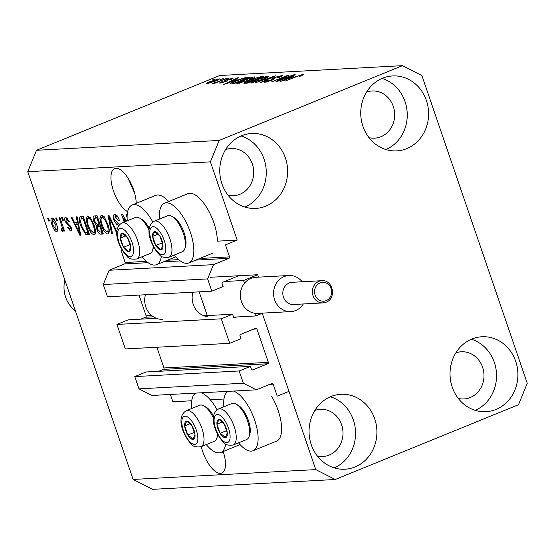 <?xml version="1.0" encoding="UTF-8"?>
<svg xmlns="http://www.w3.org/2000/svg" width="555" height="555" viewBox="0 0 555 555"><rect width="100%" height="100%" fill="white"/><g stroke="black" fill="none" stroke-linecap="round" stroke-linejoin="round"><path stroke-width="0.83" d="M122.273 250.451L121.073 250.513L122.065 250.104M237.755 276.133L222.715 282.273A1.11 1.006 -93.1 0 0 222.132 283.702L223.117 286.567L211.837 291.174L207.639 278.915L213.467 264.645L228.972 258.318A1.11 1.006 -93.1 0 0 229.555 256.889L225.448 244.894L237.2 240.1L217.331 241.168A32.239 13.147 67.8 0 0 213.869 222.763A32.239 13.147 67.8 0 0 187.93 193.653L164.433 203.241A32.239 13.147 67.8 0 1 190.372 232.351A32.239 13.147 67.8 0 1 188.79 262.945A32.239 13.147 67.8 0 1 174.256 255.064M146.402 261.37L125.18 262.508L121.073 250.513M125.18 262.508A1.11 1.006 -93.1 0 1 124.597 263.937L109.085 270.264L213.467 264.645M207.639 278.915L103.265 284.535L109.085 270.264M211.837 291.174L107.455 296.793L103.265 284.535M151.619 315.504L146.104 315.795L139.014 295.094M146.104 315.795A1.11 1.006 -93.1 0 1 145.521 317.224L140.79 319.153M156.413 318.313L128.205 319.833L116.925 324.432L221.299 318.82L232.58 314.213L233.558 317.085A1.11 1.006 -93.1 0 0 234.855 317.744L236.735 316.974M232.58 314.213L203.851 315.76M116.925 324.432L125.319 348.949L229.694 343.33L221.299 318.82M237.2 240.1L210.407 161.859L219.149 140.457L402.43 65.663L421.883 75.563L527.25 383.311L518.509 404.713L335.234 479.499L315.774 469.606L262.251 313.284L288.988 391.365L277.236 396.159L273.129 384.164A1.11 1.006 -93.1 0 0 271.832 383.505L256.327 389.832L243.354 383.234L239.156 370.976L250.437 366.376L251.422 369.241A1.11 1.006 -93.1 0 0 252.719 369.901L267.753 363.768A1.11 1.006 -93.1 0 0 268.336 362.339L256.909 328.955A1.11 1.006 -93.1 0 0 255.612 328.296L240.572 334.436A1.11 1.006 -93.1 0 0 239.989 335.858L240.974 338.73L229.694 343.33M268.336 362.339L163.961 367.958L156.871 347.25M163.961 367.958A1.11 1.006 -93.1 0 1 163.378 369.387L158.647 371.316M250.437 366.376L146.062 371.996L134.782 376.595L239.156 370.976M243.354 383.234L138.979 388.854L134.782 376.595M256.327 389.832L151.952 395.451L138.979 388.854M191.711 400.765L172.862 401.778L170.357 394.459M223.977 399.024L210.269 399.767M201.285 446.622A23.622 9.636 -112.2 0 0 220.439 473.408A23.622 9.636 -112.2 0 0 221.778 473.117A23.622 9.636 -112.2 0 0 223.2 451.492M136.176 203.338A23.622 9.636 -112.2 0 0 129.19 180.056A23.622 9.636 -112.2 0 0 115.967 168.269A23.622 9.636 -112.2 0 0 114.628 168.567A23.622 9.636 -112.2 0 0 112.852 189.054A23.622 9.636 -112.2 0 0 127.664 211.691M228.022 195.173A23.622 21.361 86.9 0 0 233.613 195.686A23.622 21.361 86.9 0 0 239.933 194.264A23.622 21.361 86.9 0 0 253.233 167.395A23.622 21.361 86.9 0 0 231.074 148.504A23.622 21.361 86.9 0 0 225.573 149.614M317.314 455.981A23.622 21.361 86.9 0 0 322.906 456.494A23.622 21.361 86.9 0 0 329.226 455.065A23.622 21.361 86.9 0 0 342.525 428.196A23.622 21.361 86.9 0 0 320.367 409.312A23.622 21.361 86.9 0 0 314.865 410.416M458.298 398.448A23.622 21.361 86.9 0 0 463.89 398.962A23.622 21.361 86.9 0 0 470.21 397.54A23.622 21.361 86.9 0 0 483.509 370.664A23.622 21.361 86.9 0 0 461.351 351.78A23.622 21.361 86.9 0 0 455.849 352.89M369.006 137.647A23.622 21.361 86.9 0 0 374.597 138.153A23.622 21.361 86.9 0 0 380.917 136.731A23.622 21.361 86.9 0 0 394.216 109.862A23.622 21.361 86.9 0 0 372.058 90.971A23.622 21.361 86.9 0 0 366.557 92.081M382.617 78.206A37.525 33.924 -93.1 0 1 392.656 75.945A37.525 33.924 -93.1 0 1 427.856 105.943A37.525 33.924 -93.1 0 1 406.732 148.622A37.525 33.924 -93.1 0 1 396.693 150.884A37.525 33.924 -93.1 0 1 361.492 120.886A37.525 33.924 -93.1 0 1 382.617 78.206M382.083 78.428A37.525 33.924 -93.1 0 1 407.197 112.741A37.525 33.924 -93.1 0 1 385.912 149.552M471.916 339.008A37.525 33.924 -93.1 0 1 481.948 336.753A37.525 33.924 -93.1 0 1 517.149 366.751A37.525 33.924 -93.1 0 1 496.024 409.43A37.525 33.924 -93.1 0 1 485.986 411.685A37.525 33.924 -93.1 0 1 450.785 381.687A37.525 33.924 -93.1 0 1 471.916 339.008M471.375 339.237A37.525 33.924 -93.1 0 1 496.489 373.543A37.525 33.924 -93.1 0 1 475.205 410.353M330.933 396.541A37.525 33.924 -93.1 0 1 340.971 394.286A37.525 33.924 -93.1 0 1 376.165 424.284A37.525 33.924 -93.1 0 1 355.04 466.956A37.525 33.924 -93.1 0 1 345.002 469.218A37.525 33.924 -93.1 0 1 309.808 439.22A37.525 33.924 -93.1 0 1 330.933 396.541M330.398 396.769A37.525 33.924 -93.1 0 1 355.512 431.075A37.525 33.924 -93.1 0 1 334.221 467.886M241.64 135.739A37.525 33.924 -93.1 0 1 251.672 133.477A37.525 33.924 -93.1 0 1 286.873 163.475A37.525 33.924 -93.1 0 1 265.748 206.155A37.525 33.924 -93.1 0 1 255.709 208.416A37.525 33.924 -93.1 0 1 220.515 178.419A37.525 33.924 -93.1 0 1 241.64 135.739M241.106 135.961A37.525 33.924 -93.1 0 1 266.22 170.274A37.525 33.924 -93.1 0 1 244.928 207.084M238.546 442.848A32.239 13.147 -112.2 0 0 253.087 450.722L276.584 441.135A32.239 13.147 -112.2 0 0 278.159 410.54A32.239 13.147 -112.2 0 0 271.707 396.457M253.087 450.722A32.239 13.147 -112.2 0 0 254.662 420.128A32.239 13.147 -112.2 0 0 233.454 391.06M228.043 391.351A32.239 13.147 -112.2 0 0 223.845 406.815M225.628 444A32.239 13.147 67.8 0 1 220.821 452.457A32.239 13.147 67.8 0 1 206.287 444.583M159.556 219.038A32.239 13.147 67.8 0 1 164.433 203.241M141.99 256.805A32.239 13.147 -112.2 0 0 156.531 264.679A32.239 13.147 -112.2 0 0 161.339 256.223M221.896 452.02L223.949 454.011M127.844 177.857L134.657 193.209M127.13 217.546L125.985 214.216L126.852 214.168L127.192 215.167M125.666 221.438L123.696 218.108L124.937 221.736M124.167 222.049L121.566 214.452L122.489 214.403L126.457 221.119M118.846 225.413L116.592 224.331L113.817 220.044C112.79 216.589 113.053 214.771 114.614 214.584C116.439 214.729 118.069 216.734 119.498 220.599L118.715 220.883L115.267 216.721L114.663 219.94L119.713 224.421M114.108 214.688L114.614 214.584M117.216 229.159L116.758 227.987L117.591 227.841M116.855 233.294L109.196 217.289L112.505 233.53L111.61 233.579L107.975 215.18L108.863 215.132L116.876 231.754M101.378 215.298L104.805 218.025L107.788 224.241C109.744 229.666 109.744 232.927 107.781 234.03C105.207 233.204 103.043 230.131 101.287 224.817L99.886 218.219L101.378 215.298L100.927 215.395M108.204 233.939L108.579 233.704M87.572 216.041L90.999 218.774L93.989 224.99C95.946 230.408 95.946 233.676 93.982 234.772C91.408 233.946 89.237 230.873 87.482 225.566L86.087 218.961L87.572 216.041L87.128 216.138M94.406 234.682L94.773 234.446M77.388 222.382L76.243 216.894L77.138 216.845L80.739 235.244L79.899 235.285L70.998 217.172L71.893 217.123L74.488 222.541L78.165 222.062M48.597 221.036L47.702 218.427L48.569 218.379L49.457 220.987L48.597 221.036L49.367 220.724M315.774 469.606L133.117 479.437L27.75 171.689L36.491 150.287L219.766 75.501L402.43 65.663M210.407 161.859L27.75 171.689M168.678 201.507A32.239 13.147 -112.2 0 0 155.664 195.388L132.166 204.975A32.239 13.147 -112.2 0 0 127.289 220.779M52.073 225.094C50.609 221.14 50.581 218.76 51.99 217.955C53.863 218.573 55.424 220.821 56.666 224.706C58.088 228.591 58.102 230.929 56.7 231.706C54.848 231.123 53.308 228.917 52.073 225.094L52.843 224.775M56.575 220.606L55.68 217.997L56.548 217.949L57.442 220.557L56.575 220.606L57.345 220.293M62.021 229.007L62.264 227.418L59.135 217.81L59.995 217.768L64.54 231.04L63.679 231.088L62.958 228.972L62.743 231.379L61.681 230.713L61.355 228.799L63.624 228.369M62.507 220.286L61.612 217.678L62.479 217.629L63.367 220.238L62.507 220.286L63.277 219.974M67.752 218.531L66.322 219.114L65.906 221.237L71.089 227.078C71.831 229.569 71.623 230.866 70.471 230.963L67.204 227.279L67.987 226.995L69.791 229.069L70.319 227.39L65.157 221.605C64.304 218.85 64.498 217.387 65.733 217.213L69.25 221.369L68.466 221.653L66.066 219.169L67.724 218.497M65.351 217.296L65.733 217.213M69.791 229.069L71.463 228.452M80.843 226.045C78.838 220.64 78.838 217.511 80.843 216.644L83.285 216.512L89.535 234.765L85.761 234.626L80.843 226.045L81.613 225.725M80.253 216.762L80.843 216.644M93.857 221.403C92.713 217.851 92.935 216.02 94.53 215.909L97.09 215.77L103.341 234.023L100.767 234.161C99.366 234.217 98.082 232.732 96.917 229.694L96.535 225.823L93.857 221.403L94.634 221.084M93.913 216.034L94.53 215.909M335.234 479.499L152.569 489.337L133.117 479.437M279.442 80.253L293.394 74.863L276.952 81.578L276.029 81.627L285.638 76.465L271.666 81.862L288.114 75.147L289.037 75.098L279.533 80.524M281.69 76.118L281.454 75.431C282.988 75.424 282.058 76.132 278.672 77.547L277.597 77.679C279.9 76.701 280.518 76.215 279.456 76.222L274.961 77.457C273.31 78.227 272.963 78.616 273.927 78.616C274.843 78.72 274.08 79.296 271.645 80.343L264.728 82.313C263.306 82.334 264.09 81.71 267.094 80.44L268.169 80.308C266.192 81.141 265.672 81.55 266.622 81.529L272.221 79.705L271.402 79.06L274.052 77.527L282.231 75.563M280.185 76.895L279.456 76.222M273.781 79.323L273.449 78.345L274.246 78.838M264.728 82.313L264 82.182M266.331 82.064L266.116 81.446L266.775 81.96M272.339 80.052L271.999 79.33M255.46 82.737L275.412 75.834L261.447 82.411L260.559 82.459L273.088 76.639L255.46 82.737M251.339 83.028C249.937 82.806 251.665 81.71 256.507 79.76L263.264 77.305L268.218 76.146L268.939 76.285L268.086 77.069L263.285 79.323L250.631 82.889M237.533 83.777C236.139 83.548 237.859 82.459 242.708 80.503L249.459 78.047L254.412 76.888L255.14 77.027L254.28 77.811L249.486 80.066L236.825 83.638M237.151 79.636L223.748 84.443L237.54 77.873L238.442 77.825L234.252 79.788L237.228 79.858M212.01 80.08L215.222 79.074L212.01 80.08M219.149 140.457L36.491 150.287M219.107 79.289L218.941 78.796C219.94 78.97 218.649 79.767 215.062 81.203L206.55 83.854C205.544 83.694 206.793 82.91 210.303 81.502L219.454 78.893M206.55 83.854L206.037 83.756M219.988 79.649L223.2 78.644L219.988 79.649M219.482 81.044L226.544 78.463L214.584 83.347L213.717 83.389L215.631 82.612L212.315 83.312L219.572 81.308M225.809 79.337L229.021 78.331L225.809 79.337M232.746 78.567L232.573 78.061C233.662 78.047 233.065 78.532 230.783 79.525L229.708 79.656L230.804 78.761L227.092 80.239C228.001 80.295 227.488 80.752 225.545 81.62L220.217 83.118C219.107 83.16 219.593 82.737 221.667 81.828L222.742 81.696L221.896 82.424L224.442 81.765L225.163 81.377L224.879 81.148C224.005 81.092 224.608 80.628 226.676 79.747L233.155 78.158M231.324 79.282L230.804 78.761M226.94 80.01L227.453 80.51M220.217 83.118L219.627 83.014M221.736 82.875L221.563 82.369L222.028 82.799M225.163 81.335L224.56 80.912M230.027 83.992C230.318 83.368 232.274 82.341 235.917 80.905C240.634 78.928 244.457 77.735 247.384 77.339L249.833 77.207L233.384 83.923L229.985 83.93M244.616 83.319C243.236 83.389 243.853 82.861 246.469 81.751L253.739 78.713L261.079 76.604L263.639 76.465L247.19 83.181L243.853 83.215M293.977 76.576L280.573 81.384L294.365 74.814L295.267 74.765L291.077 76.729L294.053 76.798M303.606 74.647L303.467 74.245L303.599 74.654L300.13 76.243L299.055 76.375L301.504 75.036L299.402 75.584L284.93 81.148L296.092 76.59L303.467 74.245L303.599 74.654M301.865 75.508L301.504 75.036M208.146 83.576L207.979 83.097L214.195 81.252C216.714 80.26 217.72 79.67 217.206 79.497L211.282 81.405C208.77 82.397 207.771 82.979 208.285 83.153L208.402 83.514M217.685 80.066L217.206 79.497M214.48 83L214.348 82.598M227.071 80.898L226.676 79.747M234.481 80.454L234.252 79.788M229.381 82.424L234.945 80.433L232.614 80.558L225.878 83.722L229.458 82.646M247.648 78.102L247.384 77.339M234.446 83.181L247.051 78.04L241.099 79.212L236.756 80.87L232.143 83.195L234.536 83.451M233.218 83.93L232.989 83.264M232.413 83.972L232.143 83.195M254.648 77.575L254.412 76.888M239.163 83.528L238.948 82.889L248.647 80.1C252.241 78.65 253.524 77.846 252.497 77.672L243.52 80.475L240.162 81.974L239.6 83.423M253.233 78.387L252.497 77.672M248.251 82.438L253.163 80.433L247.606 81.599C245.803 82.369 245.546 82.681 246.836 82.515L248.342 82.709M246.253 83.229L245.99 82.466L246.836 82.515L247.065 83.188M255.085 79.649L260.85 77.298L258.096 77.52L254.613 78.657C252.65 79.49 252.275 79.851 253.496 79.74L255.175 79.92M253.031 80.44L252.768 79.67L253.496 79.74L253.753 80.496M268.453 76.833L268.218 76.146M252.962 82.785L252.747 82.147L262.453 79.358C266.046 77.908 267.33 77.103 266.303 76.93L257.319 79.733L253.961 81.231L253.399 82.681M267.031 77.644L266.303 76.93M285.769 76.854L285.638 76.465M288.239 75.529L288.114 75.147M291.306 77.402L291.077 76.729M286.207 79.372L291.77 77.374L289.439 77.499L282.703 80.662L286.283 79.587M152.792 222.007A32.239 13.147 -112.2 0 0 132.166 204.975M191.579 408.556A32.239 13.147 67.8 0 1 195.776 393.093M201.194 392.801A32.239 13.147 67.8 0 1 217.081 409.784M57.748 230.165L57.061 229.437M53.294 219.544L53.287 218.531M54.002 219.287L52.621 219.849L52.891 224.914L56.069 229.812L57.748 229.159M56.069 229.812L55.805 224.761L52.461 219.884L53.981 219.267M57.741 229.125L56.36 229.694M56.575 224.449L55.805 224.761M64.449 230.776L63.679 231.088M63.728 228.653L62.958 228.972M63.097 230.138L61.681 230.713M63.624 228.355L62.195 228.938M63.173 227.044L62.264 227.418M62.264 224.38L61.494 224.692M69.236 221.341L68.466 221.653M71.546 229.513L70.797 228.722M71.089 227.071L70.319 227.39M70.61 225.913L69.666 226.301M65.927 221.292L65.157 221.605M67.03 218.781L66.975 217.685M80.683 234.966L79.899 235.285M77.159 223.977L76.403 222.437M78.477 223.665L75.501 224.657L79.67 233.364L77.832 224.532L75.501 224.657M79.629 229.576L78.872 229.888M78.588 224.227L77.832 224.532M80.322 233.1L79.67 233.364M89.549 233.932L88.113 233.669L85.761 234.626M88.113 233.669L87.017 232.732M81.668 218.656L81.842 216.589M83.743 217.844L81.113 218.885L80.517 221.542L81.71 226.024L85.186 232.462L87.947 232.677L83.153 218.691L81.113 218.885M88.717 232.365L87.947 232.677M83.923 218.379L83.153 218.691M83.77 217.914L81.675 218.774M95.287 233.537L93.927 232.42M88.259 225.247L87.482 225.566M88.439 218.059L86.087 218.961M88.432 218.004L88.62 216.304M90.014 217.477L88.307 218.171C86.858 219.031 86.871 221.494 88.37 225.573L90.139 229.68L93.247 232.635L95.932 231.601M93.247 232.635C94.732 231.754 94.69 229.208 93.115 225.004C91.825 221.07 90.222 218.795 88.307 218.171L90.34 217.282M93.878 224.692L93.115 225.004M103.057 233.204L100.955 231.983M97.687 229.381L96.917 229.694M98.728 226.274L98.88 224.858L96.535 225.823M98.88 224.858L98.332 224.393M95.543 217.81L95.578 215.846M97.597 217.081L96.841 217.359M100.705 225.607L99.914 225.829L100.705 225.607M101.745 231.934L99.879 226.482L97.569 226.787L97.673 229.347L100.337 232.011L102.515 231.622M100.649 226.169L99.879 226.482M100.49 225.698L97.569 226.787M99.151 224.352L96.958 217.949L94.489 218.316L94.718 221.341L97.562 224.435L99.921 224.033M97.729 217.636L96.958 217.949M97.548 217.102L94.489 218.316M109.085 232.795L107.732 231.678M102.058 224.504L101.287 224.817M102.238 217.317L99.886 218.219M102.238 217.262L102.425 215.562M103.813 216.734L102.113 217.428C100.656 218.288 100.677 220.751 102.169 224.83L103.945 228.938L107.046 231.893L109.73 230.859M107.046 231.893C108.537 231.012 108.489 228.466 106.914 224.262C105.623 220.328 104.021 218.053 102.113 217.428L104.139 216.54M107.684 223.949L106.914 224.262M109.786 217.047L109.196 217.289M112.443 233.239L111.61 233.579M119.485 220.571L118.715 220.883M117.063 215.992L115.267 216.721M118.486 223.561L116.592 224.331M114.587 219.725L113.817 220.044M115.572 216.526L115.634 214.806M124.486 217.789L123.696 218.108M158.446 248.779A9.726 3.968 -112.2 0 0 160.936 249.889A9.726 3.968 -112.2 0 0 162.969 245.137A9.726 3.968 -112.2 0 0 159.847 236.007A9.726 3.968 -112.2 0 0 154.685 231.636A9.726 3.968 -112.2 0 0 152.653 236.395A9.726 3.968 -112.2 0 0 155.782 245.518A9.726 3.968 -112.2 0 0 158.446 248.779M158.674 247.579L160.936 249.889L162.969 245.137L159.847 236.007L154.685 231.636L152.653 236.395L155.782 245.518L158.674 247.579M171.717 216.29L173.639 217.331A17.566 7.166 67.8 0 1 175.47 218.614A17.566 7.166 67.8 0 1 185.509 246.434L184.87 248.522A19.453 7.936 -112.2 0 0 173.75 217.713A19.453 7.936 -112.2 0 0 171.717 216.29A19.453 7.936 -112.2 0 0 167.666 215.728L154.221 221.216A19.453 7.936 67.8 0 1 160.312 223.193A19.453 7.936 67.8 0 1 170.912 242.264A19.453 7.936 67.8 0 1 168.921 257.243C164.093 257.798 161.012 257.041 159.673 254.988C151.515 246.871 143.259 227.668 154.221 221.216M168.921 257.243L182.366 251.755A19.453 7.936 -112.2 0 0 184.87 248.522M158.119 234.161L152.653 236.395M162.435 242.806L155.782 245.518M222.735 436.556A9.726 3.968 -112.2 0 0 225.233 437.666A9.726 3.968 -112.2 0 0 227.266 432.914A9.726 3.968 -112.2 0 0 224.137 423.784A9.726 3.968 -112.2 0 0 218.982 419.413A9.726 3.968 -112.2 0 0 216.95 424.173A9.726 3.968 -112.2 0 0 220.071 433.295A9.726 3.968 -112.2 0 0 222.735 436.556M222.964 435.356L225.233 437.666L227.266 432.914L224.137 423.784L218.982 419.413L216.95 424.173L220.071 433.295L222.964 435.356M236.007 404.068L237.928 405.108A17.566 7.166 67.8 0 1 239.76 406.392A17.566 7.166 67.8 0 1 249.805 434.211L249.16 436.299A19.453 7.936 -112.2 0 0 238.04 405.49A19.453 7.936 -112.2 0 0 236.007 404.068A19.453 7.936 -112.2 0 0 231.955 403.506L218.51 408.993A19.453 7.936 67.8 0 1 224.602 410.971A19.453 7.936 67.8 0 1 235.202 430.042A19.453 7.936 67.8 0 1 233.218 445.02C228.382 445.575 225.302 444.819 223.963 442.772C215.805 434.648 207.549 415.445 218.51 408.993M233.218 445.02L246.656 439.539A19.453 7.936 -112.2 0 0 249.16 436.299M222.409 421.946L216.95 424.173M226.724 430.583L220.071 433.295M190.476 438.297A9.726 3.968 -112.2 0 0 192.967 439.407A9.726 3.968 -112.2 0 0 194.999 434.648A9.726 3.968 -112.2 0 0 191.877 425.519A9.726 3.968 -112.2 0 0 186.716 421.148A9.726 3.968 -112.2 0 0 184.683 425.907A9.726 3.968 -112.2 0 0 187.812 435.037A9.726 3.968 -112.2 0 0 190.476 438.297M190.705 437.09L192.967 439.407L194.999 434.648L191.877 425.519L186.716 421.148L184.683 425.907L187.812 435.037L190.705 437.09M213.411 418.04A19.453 7.936 -112.2 0 0 205.78 407.224A19.453 7.936 -112.2 0 0 203.747 405.802L205.662 406.85A17.566 7.166 67.8 0 1 207.501 408.133A17.566 7.166 67.8 0 1 213.578 416.25M217.824 434.731A17.566 7.166 67.8 0 1 217.539 435.952L216.901 438.041A19.453 7.936 -112.2 0 0 217.435 433.975M203.747 405.802A19.453 7.936 -112.2 0 0 199.689 405.247L186.251 410.728A19.453 7.936 67.8 0 1 192.342 412.712A19.453 7.936 67.8 0 1 202.943 431.783A19.453 7.936 67.8 0 1 200.952 446.761L214.397 441.274A19.453 7.936 -112.2 0 0 216.901 438.041M190.143 423.68L184.683 425.907M194.465 432.324L187.812 435.037M126.179 250.513A9.726 3.968 -112.2 0 0 128.677 251.63A9.726 3.968 -112.2 0 0 130.709 246.871A9.726 3.968 -112.2 0 0 127.581 237.741A9.726 3.968 -112.2 0 0 122.426 233.371A9.726 3.968 -112.2 0 0 120.393 238.13A9.726 3.968 -112.2 0 0 123.522 247.259A9.726 3.968 -112.2 0 0 126.179 250.513M126.415 249.313L128.677 251.63L130.709 246.871L127.581 237.741L122.426 233.371L120.393 238.13L123.522 247.259L126.415 249.313M149.122 230.263A19.453 7.936 -112.2 0 0 141.49 219.447A19.453 7.936 -112.2 0 0 139.458 218.025L141.372 219.065A17.566 7.166 67.8 0 1 143.211 220.349A17.566 7.166 67.8 0 1 149.288 228.466M153.534 246.954A17.566 7.166 67.8 0 1 153.249 248.168L152.611 250.256A19.453 7.936 -112.2 0 0 153.145 246.198M139.458 218.025A19.453 7.936 -112.2 0 0 135.399 217.47L121.961 222.95A19.453 7.936 67.8 0 1 128.052 224.935A19.453 7.936 67.8 0 1 138.653 244.006A19.453 7.936 67.8 0 1 136.662 258.977L150.1 253.496A19.453 7.936 -112.2 0 0 152.611 250.256M125.853 235.903L120.393 238.13M130.168 244.54L123.522 247.259M64.873 280.122A27.792 25.128 86.9 0 0 75.341 310.696M289.301 282.96A11.121 10.052 86.9 0 0 283.036 295.607A11.121 10.052 86.9 0 0 293.463 304.494L323.003 302.905A11.121 10.052 -93.1 0 1 312.569 294.018A11.121 10.052 -93.1 0 1 318.834 281.371A11.121 10.052 -93.1 0 1 321.803 280.705L292.27 282.294A11.121 10.052 86.9 0 0 289.301 282.96M303.356 303.967A18.065 16.331 -93.1 0 1 295.711 310.509A18.065 16.331 -93.1 0 1 290.875 311.598A18.065 16.331 -93.1 0 1 273.927 297.154A18.065 16.331 -93.1 0 1 284.098 276.605A18.065 16.331 -93.1 0 1 288.933 275.516A18.065 16.331 -93.1 0 1 302.163 281.76M288.933 275.516L255.723 277.299A18.065 16.331 86.9 0 0 250.888 278.388A18.065 16.331 86.9 0 0 244.491 283.182A18.065 16.331 86.9 0 0 241.418 301.573A18.065 16.331 86.9 0 0 254.794 313.256A18.065 16.331 86.9 0 0 257.666 313.381L290.875 311.598M145.452 294.747A18.898 17.087 86.9 0 0 162.823 319.326M192.897 292.194A18.898 17.087 86.9 0 0 207.646 316.69M254.794 313.256L255.716 315.955L262.675 313.11M199.148 291.854L207.265 315.573M258.498 277.153L257.673 274.732L243.569 280.483L224.595 281.503M257.673 274.732L210.227 277.285M255.716 315.955L233.586 317.148M243.569 280.483L244.491 283.182M229.555 256.889L199.682 258.498M178.661 259.629L167.423 260.233M228.972 258.318L195.749 260.108M180.34 260.933L163.482 261.842M148.081 262.675L124.597 263.937M153.395 316.801L145.521 317.224M234.855 317.744L234.259 317.772M256.909 328.955L253.552 329.136M267.753 363.768L163.378 369.387M252.719 369.901L252.116 369.935M273.129 384.164L269.772 384.344M227.273 80.766L227.092 80.239M261.35 77.402L261.079 76.604M274.094 79.108L273.927 78.616M70.027 224.941L68.438 225.594M89.286 234.043L87.197 234.897M103.064 233.225L100.767 234.161M111.153 219.891L110.514 220.148M119.367 224.782L118.354 225.198M158.785 253.129A15.006 6.119 -112.2 0 0 165.772 247.509A15.006 6.119 -112.2 0 0 156.843 228.396A15.006 6.119 -112.2 0 0 149.857 234.023A15.006 6.119 -112.2 0 0 158.785 253.129M223.075 440.913A15.006 6.119 -112.2 0 0 230.061 435.287A15.006 6.119 -112.2 0 0 221.133 416.174A15.006 6.119 -112.2 0 0 214.147 421.8A15.006 6.119 -112.2 0 0 223.075 440.913M190.816 442.647A15.006 6.119 -112.2 0 0 197.802 437.021A15.006 6.119 -112.2 0 0 188.867 417.908A15.006 6.119 -112.2 0 0 181.887 423.534A15.006 6.119 -112.2 0 0 190.816 442.647M126.526 254.87A15.006 6.119 -112.2 0 0 133.512 249.244A15.006 6.119 -112.2 0 0 124.577 230.131A15.006 6.119 -112.2 0 0 117.591 235.757A15.006 6.119 -112.2 0 0 126.526 254.87M325.972 302.239A11.121 10.052 -93.1 0 1 323.003 302.905L326.069 302.218C336.816 298.597 333 279.373 321.803 280.705M320.075 282.897A9.449 8.547 86.9 0 0 315.122 295.024A9.449 8.547 86.9 0 0 326.153 300.637A9.449 8.547 86.9 0 0 331.106 288.51A9.449 8.547 86.9 0 0 320.075 282.897M240.065 444.604L220.821 452.457M175.775 256.826L156.531 264.679M226.905 80.1L227.161 80.843M272.339 79.525L272.498 79.982M212.287 253.357L188.79 262.945M97.735 226.676L100.087 225.719M94.725 218.15L97.069 217.185M114.899 216.804L117.251 215.846M186.251 410.728C175.283 417.18 183.545 436.39 191.697 444.506C193.036 446.56 196.123 447.309 200.952 446.761M121.961 222.95C110.993 229.402 119.256 248.612 127.407 256.729C128.746 258.783 131.833 259.532 136.662 258.977"/></g></svg>
